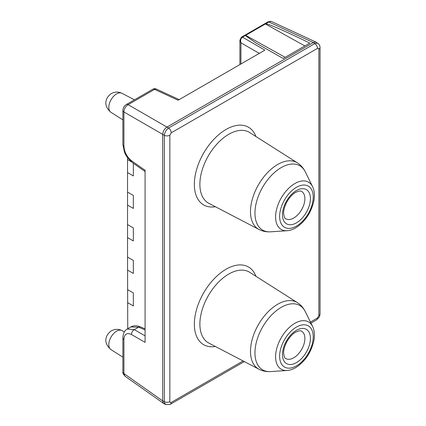 <?xml version="1.0" encoding="UTF-8"?>
<svg xmlns="http://www.w3.org/2000/svg" width="426" height="426" viewBox="0 0 426 426"><rect width="100%" height="100%" fill="white"/><g stroke="black" fill="none" stroke-linecap="round" stroke-linejoin="round"><path stroke-width="0.64" d="M127.539 157.79L127.539 159.58L131.086 161.624L127.539 159.58L127.539 172.578L133.338 175.927L133.338 163.286L133.338 175.927L127.539 172.578L127.539 192.083L133.338 195.433L133.338 208.431L127.539 205.087L127.539 257.091L133.338 260.44L133.338 273.444L133.338 260.44L127.539 257.091L127.741 328.718M133.338 273.444L127.539 270.095L133.338 273.444M133.338 305.948L127.539 302.598L133.338 305.948L133.338 292.944L127.539 289.595L133.338 292.944L133.338 305.948M127.539 192.083L127.539 205.087L133.338 208.431L133.338 195.433L127.539 192.083M127.539 224.587L133.338 227.937L133.338 240.935L127.539 237.591L133.338 240.935L133.338 227.937L127.539 224.587M264.274 50.502L178.595 99.972M178.116 100.243L154.611 89.375L128.125 104.668L168.579 128.024A3.983 2.3 60 0 1 171.247 132.805L169.841 135.244A3.983 2.3 180 0 1 164.367 135.324L162.727 134.382C162.982 131.272 164.383 128.838 166.944 127.076L313.334 42.557L315.57 42.009L317.998 43.441L317.093 43.085L314.809 43.601L313.334 42.557L268.817 21.976L271.005 21.412L271.676 21.614L316.156 42.179M309.793 43.101C286.938 31.923 268.737 23.92 265.765 23.744L245.328 35.539L255.824 42.898L283.152 58.484L309.793 43.101M169.841 135.244L169.841 401.606A3.983 2.3 180 0 1 164.367 401.686L164.644 403.182L165.82 404.53L164.122 403.747L162.966 402.405L162.727 400.93L164.367 401.686L164.367 135.324C164.702 132.268 166.108 129.834 168.579 128.024L314.809 43.601A3.983 2.3 60 0 1 317.476 48.383L171.247 132.805M145.08 169.953L145.08 342.366L131.496 334.522C126.884 332.408 124.36 334.032 123.913 339.394L123.913 373.559L162.727 400.93L162.727 134.382L123.913 111.969A3.983 2.3 180 0 1 122.89 110.43L122.89 110.43C123.007 107.89 124.142 105.925 126.282 104.551L152.769 89.258A3.983 2.3 -120 0 1 154.611 89.375A3.983 2.29 -65.2 0 1 156.427 89.093A3.983 3.983 0 0 0 152.769 89.258M126.282 104.551A3.983 2.3 -120 0 1 128.125 104.668C125.51 106.399 124.104 108.832 123.913 111.969L123.913 146.134C124.36 152.071 126.884 156.938 131.496 160.735A3.983 2.29 125.2 0 0 132.156 162.45L126.884 156.843L125.537 154.558L124.509 152.322L122.89 144.595L122.89 110.43M310.432 322.056L317.476 317.993L318.882 315.56L318.882 49.198C318.797 48.26 318.328 47.989 317.476 48.383M169.841 401.606C169.926 402.543 170.395 402.815 171.247 402.416A3.983 2.3 60 0 1 170.427 404.237L244.306 361.583M123.913 339.394A3.983 2.3 180 0 1 122.89 337.861L122.89 372.026A3.983 2.3 180 0 0 123.913 373.559L124.924 376.147L163.813 403.566M130.75 326.982C133.402 325.437 136.597 325.384 140.33 326.838A3.983 2.205 113.2 0 0 138.615 327.163L130.761 326.976L127.225 329.021L134.307 329.649L145.08 335.869M265.765 23.744L268.817 21.976A1.992 1.15 -120 0 0 267.895 21.923L270.632 21.3A1.992 1.582 97.6 0 1 271.005 21.412M241.483 37.179A1.992 1.15 60 0 1 241.553 37.131L241.553 37.131A1.992 1.15 60 0 1 242.474 37.19L242.335 37.27A1.992 1.092 -122.4 0 0 241.414 37.216L239.907 40.214L239.907 64.571M259.285 53.383L240.93 42.786C240.285 40.348 240.749 38.505 242.335 37.27M240.93 63.98L240.93 42.786L239.907 40.214M131.496 334.522A3.983 2.535 -60 0 1 134.307 329.649L138.615 327.163L145.08 329.932M317.993 43.463L317.993 43.463C319.287 44.368 319.969 45.736 320.048 47.574L320.048 47.574A3.983 2.3 180 0 1 318.882 49.198M317.476 317.993A3.983 2.3 60 0 1 316.651 319.814L319.09 317.306C319.425 316.529 319.724 316.672 320.048 313.935L320.048 313.935A3.983 2.3 180 0 1 318.882 315.56M110.952 112.299C101.489 104.253 107.224 96.02 111.468 93.512C114.945 91.665 118.433 91.585 121.932 93.278A10.985 6.342 120 0 0 116.58 93.901A10.985 6.342 120 0 0 109.439 103.454A10.985 6.342 120 0 0 110.952 112.299L122.89 119.887M110.952 349.581C101.489 341.535 107.224 333.302 111.468 330.8C114.945 328.947 118.433 328.867 121.932 330.56A10.985 6.342 120 0 0 116.58 331.183A10.985 6.342 120 0 0 109.439 340.736A10.985 6.342 120 0 0 110.952 349.581L122.89 357.169M294.904 323.297A27.307 15.767 -60 0 1 312.556 326.369C314.457 330.374 314.889 335.171 313.855 340.773C311.039 352.739 304.957 361.717 295.612 367.702C292.545 369.422 289.701 370.354 287.087 370.492A27.307 15.767 -60 0 1 276.011 351.887A27.307 15.767 -60 0 1 294.904 323.297M296.437 365.881A23.76 13.717 120 0 0 313.238 336.78A23.76 13.717 120 0 0 296.437 327.077A23.76 13.717 120 0 0 279.637 356.179A23.76 13.717 120 0 0 296.437 365.881M296.437 330.336A19.766 11.411 -60 0 1 310.416 338.409A19.766 11.411 -60 0 1 296.437 362.622A19.766 11.411 -60 0 1 282.459 354.549A19.766 11.411 -60 0 1 296.437 330.336M293.722 357.803A15.789 9.116 120 0 0 304.089 343.713A15.789 9.116 120 0 0 301.422 331.13C301.038 331.476 301.661 329.506 295.612 332.163C294.132 332.946 290.633 335.406 287.183 341.146C284.568 346.034 283.386 350.236 283.652 353.756C284.302 357.036 284.962 358.607 285.633 358.468A15.789 9.116 120 0 0 293.722 357.803M294.904 183.526A27.307 15.767 -60 0 1 312.556 186.604C314.457 190.603 314.889 195.401 313.855 201.003C311.039 212.968 304.957 221.946 295.612 227.931C292.545 229.657 289.701 230.583 287.087 230.722A27.307 15.767 -60 0 1 276.011 212.116A27.307 15.767 -60 0 1 294.904 183.526M296.437 226.11A23.76 13.717 120 0 0 313.238 197.009A23.76 13.717 120 0 0 296.437 187.312A23.76 13.717 120 0 0 279.637 216.408A23.76 13.717 120 0 0 296.437 226.11M296.437 190.571A19.766 11.411 -60 0 1 310.416 198.638A19.766 11.411 -60 0 1 296.437 222.851A19.766 11.411 -60 0 1 282.459 214.779A19.766 11.411 -60 0 1 296.437 190.571M293.722 218.032A15.789 9.116 120 0 0 304.089 203.942A15.789 9.116 120 0 0 301.422 191.359C301.038 191.705 301.661 189.735 295.612 192.392C294.132 193.18 290.633 195.635 287.183 201.376C284.568 206.264 283.386 210.471 283.652 213.985C284.302 217.265 284.962 218.836 285.633 218.698A15.789 9.116 120 0 0 293.722 218.032M215.38 346.492A44.847 25.895 -60 0 1 194.82 317.626A44.847 25.895 -60 0 1 226.062 269.232A44.847 25.895 -60 0 1 255.925 276.272M297.385 302.636L249.716 272.326A40.869 23.595 120 0 0 228.783 274.046A40.869 23.595 120 0 0 201.945 310.522A40.869 23.595 120 0 0 208.857 343.09L258.944 369.22A38.452 22.2 -60 0 1 252.442 338.574A38.452 22.2 -60 0 1 277.688 304.255A38.452 22.2 -60 0 1 297.385 302.636C300.724 304.76 303.344 307.726 305.256 311.539A37.158 21.454 120 0 0 281.229 307.354A37.158 21.454 120 0 0 255.52 346.263A37.158 21.454 120 0 0 270.59 371.584L287.087 370.492M215.38 206.727A44.847 25.895 -60 0 1 194.82 177.86A44.847 25.895 -60 0 1 226.062 129.461A44.847 25.895 -60 0 1 255.925 136.501M297.385 162.865L249.716 132.555A40.869 23.595 120 0 0 228.783 134.275A40.869 23.595 120 0 0 201.945 170.751A40.869 23.595 120 0 0 208.857 203.324L258.944 229.449A38.452 22.2 -60 0 1 252.442 198.804A38.452 22.2 -60 0 1 277.688 164.484A38.452 22.2 -60 0 1 297.385 162.865C300.724 164.99 303.344 167.956 305.256 171.774A37.158 21.454 120 0 0 281.229 167.588A37.158 21.454 120 0 0 255.52 206.493A37.158 21.454 120 0 0 270.59 231.813L287.087 230.722M245.328 35.539L242.474 37.19L264.908 50.14M131.496 160.735L145.08 170.315M171.247 402.416L243.081 360.944M304.856 45.949L265.26 23.888M285.154 57.329L245.557 35.267M123.913 146.134A3.983 2.3 180 0 1 122.89 144.595M122.89 337.861L122.89 337.861C123.055 333.531 124.493 330.587 127.214 329.021M312.556 186.604L305.256 171.774M312.556 326.369L305.256 311.539M121.932 330.56L124.397 331.849M121.932 93.278L134.472 99.822M241.414 37.216L267.895 21.923M270.632 21.3L271.687 21.619M179.197 99.62L156.427 89.093M145.08 171.561L132.156 162.45M122.89 372.026C122.432 372.516 123.119 373.884 124.94 376.131M145.08 328.872L140.33 326.838M258.944 229.449C262.448 231.281 266.33 232.069 270.59 231.813M258.944 369.22C262.448 371.051 266.33 371.834 270.59 371.584M165.842 404.514L169.82 404.54L170.427 404.237M310.948 323.105L316.651 319.814M320.048 47.574L320.048 313.935"/></g></svg>
